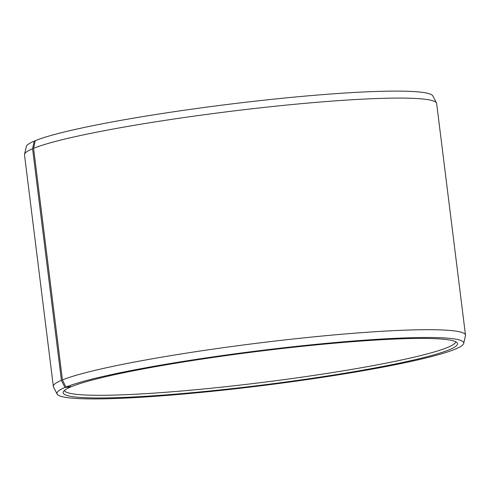<?xml version="1.0" encoding="UTF-8"?>
<svg xmlns="http://www.w3.org/2000/svg" width="490" height="490" viewBox="0 0 490 490"><rect width="100%" height="100%" fill="white"/><g stroke="black" fill="none" stroke-linecap="round" stroke-linejoin="round"><path stroke-width="0.73" d="M64.374 390.518A197.286 16.85 172.9 0 0 235.996 385.563A197.286 16.85 172.9 0 0 448.154 347.19A197.286 16.85 172.9 0 0 455.804 341.763M35.176 140.991L34.233 141.089L32.56 148.733L61.409 380.338L64.925 387.474L70.86 386.892A198.726 16.972 172.9 0 0 63.284 391.902A198.726 16.972 172.9 0 0 228.953 388.968A198.726 16.972 172.9 0 0 449.832 349.517A198.726 16.972 172.9 0 0 457.201 342.835A198.726 16.972 172.9 0 0 283.771 348.323A198.726 16.972 172.9 0 0 71.84 386.481L65.936 387.051L62.438 379.915L33.59 148.311L35.249 140.667A204.949 17.505 172.9 0 1 255.664 101.105A204.949 17.505 172.9 0 1 432.866 95.954L436.486 103.004A207.668 17.738 172.9 0 0 256.925 108.223A207.668 17.738 172.9 0 0 33.59 148.311M64.925 387.474A204.949 17.505 172.9 0 0 57.134 394.064A204.949 17.505 172.9 0 0 236.1 388.717A204.949 17.505 172.9 0 0 455.767 348.929A204.949 17.505 172.9 0 0 463.687 343.423A204.949 17.505 172.9 0 0 292.634 346.791A204.949 17.505 172.9 0 0 65.936 387.051M61.409 380.338A207.668 17.738 172.9 0 0 53.349 386.481A207.668 17.738 172.9 0 0 53.514 387.014L57.134 394.064M32.56 148.733A207.668 17.738 172.9 0 0 24.531 154.313A207.668 17.738 172.9 0 0 24.5 154.877L53.349 386.481M34.233 141.089A204.949 17.505 172.9 0 0 26.313 146.59L24.531 154.313M463.687 343.423L465.469 335.705A207.668 17.738 172.9 0 0 465.5 335.142L436.651 103.537A207.668 17.738 172.9 0 0 436.486 103.004M465.5 335.142A207.668 17.738 172.9 0 0 288.959 339.472A207.668 17.738 172.9 0 0 62.438 379.915M70.86 386.892L70.995 386.561"/></g></svg>
